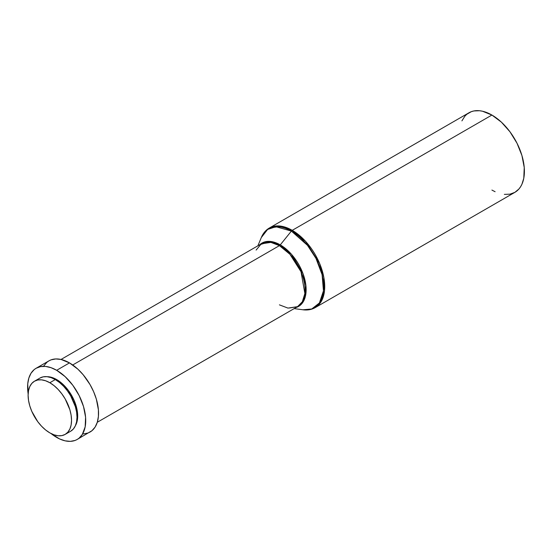 <?xml version="1.0" encoding="UTF-8"?>
<svg xmlns="http://www.w3.org/2000/svg" width="552" height="552" viewBox="0 0 552 552"><rect width="100%" height="100%" fill="white"/><g stroke="black" fill="none" stroke-linecap="round" stroke-linejoin="round"><path stroke-width="0.83" d="M39.944 378.051A30.705 17.726 -120 0 1 55.297 379.569L59.533 382.501L63.604 386.276L67.358 390.761L70.649 395.777L75.355 406.631L76.59 412.047L77.004 417.174L76.59 421.825L75.355 425.82L73.347 428.994L70.649 431.236A30.705 17.726 -120 0 0 75.355 406.631A30.705 17.726 -120 0 0 55.297 379.569L49.825 382.729A30.705 17.726 60 0 1 69.883 409.784A30.705 17.726 60 0 1 65.177 434.389A30.705 17.726 60 0 1 49.825 432.871A30.705 17.726 60 0 1 29.767 405.817A30.705 17.726 60 0 1 34.472 381.211A30.705 17.726 60 0 1 49.825 382.729L55.297 379.569L51.06 377.609L46.989 376.685L43.235 376.83L39.944 378.051L34.472 381.211L37.764 379.99L41.517 379.845L45.588 380.77L49.825 382.729L54.061 385.655L58.132 389.436L61.886 393.921L65.177 398.937L69.883 409.784L71.118 415.201L71.539 420.334L71.118 424.985L69.883 428.973L67.875 432.154L65.177 434.389L61.886 435.611L58.132 435.763L54.061 434.838L49.825 432.871L45.588 429.946L41.517 426.165L37.764 421.68L31.774 411.309L29.767 405.817L28.531 400.4L28.111 395.267L28.531 390.616L29.767 386.628L31.774 383.447L34.472 381.211M56.663 379.569L55.966 379.969L56.663 379.569L52.557 377.671L47.196 376.706A29.739 17.167 -120 0 1 56.663 379.569A29.739 17.167 -120 0 1 75.445 425.62L77.287 420.5L77.687 415.994L77.287 411.019L74.147 400.455L68.344 390.409L60.768 382.405L56.663 379.569M83.186 433.955L87.92 433.037L90.038 432.043A41.103 23.729 -120 0 0 96.338 399.11A41.103 23.729 -120 0 0 69.483 362.892L56.663 370.295A41.103 23.729 60 0 1 83.511 406.513A41.103 23.729 60 0 1 77.211 439.447A41.103 23.729 60 0 1 56.663 437.412A41.103 23.729 60 0 1 51.046 433.541M279.422 304.856L287.965 308.099L297.549 306.65A36.266 20.935 -120 0 0 303.11 277.594A36.266 20.935 -120 0 0 279.422 245.633L72.726 364.969L279.422 245.633L270.873 242.39L261.289 243.839L256.128 250.084M280.271 244.881A2.415 1.394 -60 0 1 279.422 245.633A2.415 1.394 120 0 0 280.271 244.881A36.584 21.121 60 0 1 304.773 279.326A36.584 21.121 60 0 1 295.982 307.554L301.675 303.89L305.401 296.369L305.918 285.625L303.027 273.695L291.559 254.389L280.271 244.881L291.387 231.088L280.271 244.881L270.404 241.445L259.723 244.743A36.584 21.121 60 0 1 280.271 244.881M504.349 194.387L509.965 194.166L514.885 192.344L315.206 307.623L321.257 301.454L324.486 290.994L323.858 277.504L319.587 263.401L305.573 241.341L292.243 230.336A45.933 26.524 60 0 1 322.251 270.818A45.933 26.524 60 0 1 315.206 307.623C311.597 309.665 307.519 310.383 302.972 309.782A45.616 26.337 -120 0 0 323.099 279.843A45.616 26.337 -120 0 0 291.387 231.088L307.478 245.336L315.972 258.405L322.099 274.675L323.458 290.869L319.408 302.958L311.735 308.982L302.972 309.782L294.161 308.609M292.243 230.336A2.415 1.394 120 0 0 291.387 231.088A2.415 1.394 -60 0 1 292.243 230.336L491.915 115.051L292.243 230.336L281.416 226.23L269.272 228.059A45.933 26.524 60 0 1 292.243 230.336M257.894 245.799L261.289 237.581L267.623 229.432L275.91 226.72L291.387 231.088A45.616 26.337 -120 0 0 261.289 237.581C263.035 233.337 265.698 230.163 269.272 228.059L468.952 112.78A45.933 26.524 -120 0 1 491.915 115.051L501.347 122.109L509.965 131.79L517.024 143.265L521.93 155.533L524.241 167.546L523.779 178.268L521.93 184.237L520.564 186.776L518.928 188.991L514.885 192.344A45.933 26.524 -120 0 0 521.93 155.533A45.933 26.524 -120 0 0 491.915 115.051L482.489 111.221L479.488 110.731L473.871 110.952L471.311 111.67L466.813 114.271L464.908 116.127L461.907 120.881M491.915 190.067L495.103 191.723M97.29 422.273L297.549 306.65L302.323 301.778L304.876 293.519L301.012 271.736L289.945 254.32L279.422 245.633A36.266 20.935 -120 0 0 261.289 243.839L61.024 359.462M28.145 393.873A41.103 23.729 60 0 1 36.115 368.26A41.103 23.729 60 0 1 56.663 370.295L65.101 376.609L72.809 385.268L79.129 395.536L83.511 406.513L85.588 417.264L85.167 426.855L82.296 434.472L79.129 438.115L77.211 439.447L91.949 430.712L95.116 427.069L97.297 422.245L98.408 416.436L98.408 409.86L96.338 399.11L93.647 391.754L90.038 384.585L83.186 374.767L77.922 369.205L69.483 362.892L61.051 359.462L55.786 358.945L51.046 359.863L48.935 360.856L47.017 362.188L43.856 365.831M69.483 362.892A41.103 23.729 -120 0 0 48.935 360.856L36.115 368.26L40.517 366.625L45.54 366.424L50.991 367.666L56.663 370.295L69.483 362.892M77.211 439.447L75.1 440.441L70.359 441.358L65.101 440.834L59.512 438.895L50.991 433.492M28.159 393.942L27.738 383.868L28.849 378.051L31.029 373.235L34.196 369.592L36.115 368.26M70.649 431.236L65.177 434.389M297.549 306.65L289.558 307.995"/></g></svg>
